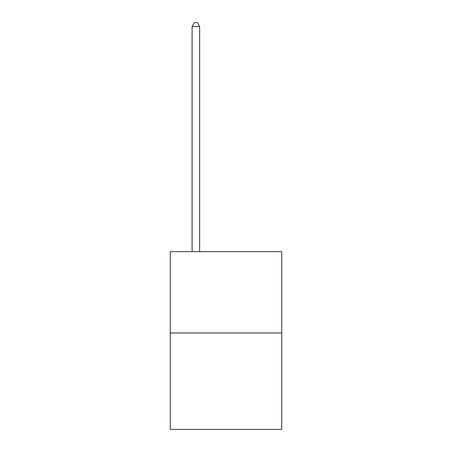 <?xml version="1.0" encoding="UTF-8"?>
<svg xmlns="http://www.w3.org/2000/svg" width="452" height="452" viewBox="0 0 452 452"><rect width="100%" height="100%" fill="white"/><g stroke="black" fill="none" stroke-linecap="round" stroke-linejoin="round"><path stroke-width="0.68" d="M281.737 332.988L281.737 251.64L170.263 251.64L170.263 429.4L281.737 429.4L281.737 332.988L170.263 332.988M199.637 251.64L199.637 26.515L192.106 26.515L192.106 251.64M192.106 26.515L194.366 22.6L197.377 22.6L199.637 26.515"/></g></svg>

